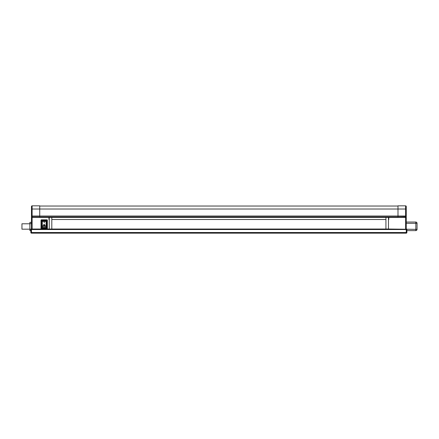 <?xml version="1.0" encoding="UTF-8"?>
<svg xmlns="http://www.w3.org/2000/svg" width="439" height="439" viewBox="0 0 439 439"><rect width="100%" height="100%" fill="white"/><g stroke="black" fill="none" stroke-linecap="round" stroke-linejoin="round"><path stroke-width="0.66" d="M397.992 216.257L397.992 205.842L405.614 205.842A0.637 0.637 0 0 1 406.251 206.478L406.251 217.014L406.251 215.9L405.614 216.257L397.992 216.257L397.992 217.409L388.784 217.409L388.784 219.5L388.466 219.5M39.735 205.842L39.735 216.257L32.113 216.257L31.476 215.9L31.476 206.478A0.637 0.637 0 0 1 32.113 205.842L39.735 205.842M49.261 219.5L48.948 219.5L48.948 217.409L39.735 217.409L39.735 216.257M30.845 230.618L29.89 230.618L29.89 229.345L30.845 229.345L30.845 229.026L41.453 229.026A0.444 0.444 0 0 1 41.008 228.582L41.008 220.263A0.444 0.444 0 0 1 41.453 219.818L46.913 219.818A0.444 0.444 0 0 1 47.357 220.263L47.357 228.582A0.444 0.444 0 0 1 46.913 229.026L49.261 229.026L49.261 217.409L388.466 217.409L388.466 229.026L415.848 229.345L415.848 223.314L406.251 223.314L406.251 229.537L31.476 229.537L31.476 232.522L406.251 232.522L406.251 229.537L406.887 229.537A0.51 0.51 0 0 0 406.377 229.026A0.51 0.51 0 0 1 406.887 229.537A0.51 0.51 0 0 0 406.377 229.026M31.476 222.397L31.476 217.014L31.476 223.627L29.89 223.627L29.89 229.345M29.89 223.627L29.89 222.359L31.476 222.359M406.887 229.345L406.887 232.522A0.637 0.637 0 0 1 406.251 233.158L31.476 233.158A0.637 0.637 0 0 1 30.845 232.522L30.845 229.345M39.735 217.409L32.113 217.409L31.476 217.014L31.476 215.9L31.476 217.014L32.113 217.184L39.735 217.184M31.476 206.478A0.637 0.637 0 0 1 32.113 205.842L32.113 216.032L405.614 216.032L405.614 209.019L31.476 209.019L31.476 215.9L32.113 216.032L31.476 215.9M397.992 217.184L406.251 217.014L406.251 223.314L406.251 222.046L415.777 222.041L406.251 222.041M388.784 217.409L388.784 217.047M51.807 217.409L51.807 229.026L385.925 229.026L385.925 217.409M51.807 219.5L385.925 219.5M30.845 232.522A0.637 0.637 0 0 0 31.476 233.158A0.637 0.637 0 0 1 30.845 232.522A0.637 0.637 0 0 0 31.476 233.158L31.476 232.522L30.845 232.522M406.251 233.158A0.637 0.637 0 0 0 406.887 232.522A0.637 0.637 0 0 1 406.251 233.158A0.637 0.637 0 0 0 406.887 232.522L406.251 232.522L406.251 233.158M31.476 223.627L31.476 229.537L30.845 229.537A0.51 0.51 0 0 1 31.35 229.026A0.51 0.51 0 0 0 30.845 229.537A0.51 0.51 0 0 1 31.35 229.026M406.251 217.014L405.614 217.409L397.992 217.409M405.614 229.026L405.614 216.032L406.251 215.9M51.807 229.026L49.261 229.026M388.466 229.026L385.925 229.026M48.948 217.409L48.948 217.047M415.777 222.041L415.848 223.314L417.05 223.314A1.273 1.273 0 0 0 415.777 222.041A1.273 1.273 0 0 1 417.05 223.314L417.05 229.345A1.273 1.273 0 0 1 415.777 230.618L406.887 230.618M29.89 229.185L21.95 229.185L21.95 223.786L29.89 223.786L21.95 223.786M47.357 228.582L46.913 228.582L46.913 229.026L41.453 229.026L41.453 228.582L46.913 228.582L46.913 220.263L41.453 220.263L41.453 228.582L41.008 228.582M46.249 221.849A0.444 0.444 -0 0 0 45.804 221.404L46.693 220.96L46.249 221.849A0.444 0.444 -0 0 0 45.804 221.404L42.561 221.404A0.444 0.444 90 0 0 42.117 221.849L42.117 226.996A0.444 0.444 -0 0 0 42.561 227.44L45.804 227.44A0.444 0.444 90 0 0 46.249 226.996L46.249 221.849L46.249 226.996L46.693 227.885L45.804 227.44A0.444 0.444 90 0 0 46.249 226.996M41.672 220.96L42.561 221.404A0.444 0.444 90 0 0 42.117 221.849L41.672 220.96L46.693 220.96L46.693 227.885L41.672 227.885L42.117 226.996A0.444 0.444 -0 0 0 42.561 227.44L41.672 227.885L41.672 220.96M46.095 221.514L46.095 227.331M42.281 221.503L42.281 227.342M44.235 221.827L44.13 222.831L44.235 221.827M44.18 225.432A0.576 0.494 0 0 0 44.18 224.444A0.576 0.494 0 0 0 44.18 225.432M44.756 224.955A0.576 0.494 0 0 0 43.609 224.955M43.691 224.938L43.691 224.971A0.488 0.423 0 0 0 44.668 224.955L44.674 224.938A0.488 0.423 0 0 0 43.691 224.938A0.488 0.423 0 0 0 44.674 224.938M44.235 222.831L44.235 221.86L44.13 222.831M397.992 206.034L39.735 206.034L397.992 206.034M397.992 217.047L39.735 217.047M32.113 216.032L32.113 229.026M406.251 209.019L405.614 209.019L405.614 205.842A0.637 0.637 0 0 1 406.251 206.478M417.05 229.345L415.848 229.345L415.777 230.618M47.357 220.263A0.444 0.444 0 0 0 46.913 219.818L46.913 220.263L47.357 220.263M41.453 219.818L41.453 220.263L41.008 220.263M46.095 226.315L42.281 226.315M46.095 225.865L42.281 225.865M397.992 216.125L39.735 216.125"/></g></svg>
